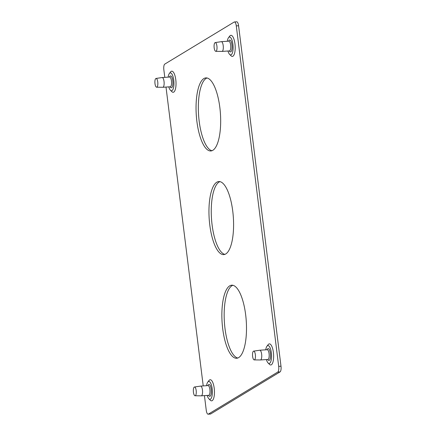 <?xml version="1.0" encoding="UTF-8"?>
<svg xmlns="http://www.w3.org/2000/svg" width="436" height="436" viewBox="0 0 436 436"><rect width="100%" height="100%" fill="white"/><g stroke="black" fill="none" stroke-linecap="round" stroke-linejoin="round"><path stroke-width="0.65" d="M227.309 41.267A8.954 2.954 86.1 0 1 228.513 37.67L229.756 36.057A10.578 3.493 86.1 0 1 230.35 35.501A10.578 3.493 86.1 0 1 234.96 43.856A10.578 3.493 86.1 0 1 232.933 56.233A10.578 3.493 86.1 0 1 231.091 55.835L229.641 54.407A8.954 2.954 86.1 0 1 227.968 51.007M228.513 37.67A8.954 2.954 86.1 0 1 229.02 37.196A8.954 2.954 86.1 0 1 232.917 44.27A8.954 2.954 86.1 0 1 231.2 54.74A8.954 2.954 86.1 0 1 229.641 54.407M168.133 77.134A8.954 2.954 86.1 0 1 169.337 73.542L170.58 71.929A10.578 3.493 86.1 0 1 171.179 71.368A10.578 3.493 86.1 0 1 175.784 79.723A10.578 3.493 86.1 0 1 173.757 92.1A10.578 3.493 86.1 0 1 171.915 91.707L170.471 90.274A8.954 2.954 86.1 0 1 168.792 86.878M169.337 73.542A8.954 2.954 86.1 0 1 169.844 73.068A8.954 2.954 86.1 0 1 173.741 80.137A8.954 2.954 86.1 0 1 172.029 90.606A8.954 2.954 86.1 0 1 170.471 90.274M265.742 349.819A8.954 2.954 86.1 0 1 266.946 346.228L268.189 344.614A10.578 3.493 86.1 0 1 268.783 344.058A10.578 3.493 86.1 0 1 273.388 352.413A10.578 3.493 86.1 0 1 271.366 364.785A10.578 3.493 86.1 0 1 269.524 364.392L268.075 362.965A8.954 2.954 86.1 0 1 266.401 359.564M266.946 346.228A8.954 2.954 86.1 0 1 267.448 345.753A8.954 2.954 86.1 0 1 271.35 352.822A8.954 2.954 86.1 0 1 269.633 363.297A8.954 2.954 86.1 0 1 268.075 362.965M206.566 385.691A8.954 2.954 86.1 0 1 207.77 382.094L209.013 380.486A10.578 3.493 86.1 0 1 209.607 379.925A10.578 3.493 86.1 0 1 214.218 388.28A10.578 3.493 86.1 0 1 212.19 400.657A10.578 3.493 86.1 0 1 210.348 400.259L208.904 398.831A8.954 2.954 86.1 0 1 207.225 395.43M207.77 382.094A8.954 2.954 86.1 0 1 208.277 381.625A8.954 2.954 86.1 0 1 212.174 388.694A8.954 2.954 86.1 0 1 210.463 399.163A8.954 2.954 86.1 0 1 208.904 398.831M212.828 150.306A36.624 12.094 86.1 0 1 210.833 150.965A36.624 12.094 86.1 0 1 196.549 118.33A36.624 12.094 86.1 0 1 203.89 78.551A36.624 12.094 86.1 0 1 205.89 77.891A36.624 12.094 86.1 0 1 220.175 110.526A36.624 12.094 86.1 0 1 212.828 150.306M207.051 77.979A36.624 12.094 -93.9 0 0 206.19 78.393A36.624 12.094 -93.9 0 0 198.691 116.434A36.624 12.094 -93.9 0 0 211.972 150.72M225.739 253.959A36.624 12.094 86.1 0 1 223.744 254.613A36.624 12.094 86.1 0 1 209.454 221.979A36.624 12.094 86.1 0 1 216.801 182.199A36.624 12.094 86.1 0 1 218.801 181.54A36.624 12.094 86.1 0 1 233.086 214.18A36.624 12.094 86.1 0 1 225.739 253.959M219.962 181.627A36.624 12.094 -93.9 0 0 219.101 182.041A36.624 12.094 -93.9 0 0 211.602 220.087A36.624 12.094 -93.9 0 0 224.883 254.373M238.65 357.607A36.624 12.094 86.1 0 1 236.655 358.267A36.624 12.094 86.1 0 1 222.365 325.627A36.624 12.094 86.1 0 1 229.712 285.847A36.624 12.094 86.1 0 1 231.707 285.188A36.624 12.094 86.1 0 1 245.997 317.828A36.624 12.094 86.1 0 1 238.65 357.607M232.868 285.28A36.624 12.094 -93.9 0 0 232.012 285.694A36.624 12.094 -93.9 0 0 224.513 323.735A36.624 12.094 -93.9 0 0 237.794 358.021M228.491 41.186L229.047 40.461A5.941 1.962 86.1 0 1 231.805 43.785A5.941 1.962 86.1 0 1 231.778 50.075A5.941 1.962 86.1 0 1 229.799 51.568L229.151 50.93M222.011 51.41L229.445 50.908A4.883 1.613 -93.9 0 0 230.508 44.243A4.883 1.613 -93.9 0 0 228.786 41.164L221.352 41.665A4.883 1.613 86.1 0 1 223.074 44.745A4.883 1.613 86.1 0 1 222.011 51.41A4.883 1.613 86.1 0 1 221.968 51.41L215.809 51.339A4.393 1.45 -93.9 0 0 216.801 45.339A4.393 1.45 -93.9 0 0 215.215 42.575A4.393 1.45 -93.9 0 0 214.294 48.57A4.393 1.45 -93.9 0 0 215.809 51.339M215.215 42.575L221.308 41.671A4.883 1.613 86.1 0 1 221.352 41.665M169.321 77.052L169.876 76.333A5.941 1.962 86.1 0 1 172.629 79.652A5.941 1.962 86.1 0 1 172.602 85.941A5.941 1.962 86.1 0 1 170.623 87.434L169.98 86.797M162.835 87.282L170.269 86.775A4.883 1.613 -93.9 0 0 171.332 80.11A4.883 1.613 -93.9 0 0 169.609 77.036L162.176 77.537A4.883 1.613 86.1 0 1 163.898 80.611A4.883 1.613 86.1 0 1 162.835 87.282A4.883 1.613 86.1 0 1 162.792 87.282L156.633 87.211A4.393 1.45 -93.9 0 0 157.63 81.205A4.393 1.45 -93.9 0 0 156.039 78.442A4.393 1.45 -93.9 0 0 155.118 84.437A4.393 1.45 -93.9 0 0 156.633 87.211M156.039 78.442L162.132 77.543A4.883 1.613 86.1 0 1 162.176 77.537M266.925 349.743L267.481 349.018A5.941 1.962 86.1 0 1 270.238 352.343A5.941 1.962 86.1 0 1 270.211 358.626A5.941 1.962 86.1 0 1 268.233 360.125L267.584 359.482M260.439 359.967L267.878 359.466A4.883 1.613 -93.9 0 0 268.941 352.8A4.883 1.613 -93.9 0 0 267.219 349.721L259.78 350.222A4.883 1.613 86.1 0 1 261.507 353.302A4.883 1.613 86.1 0 1 260.439 359.967A4.883 1.613 86.1 0 1 260.401 359.967L254.237 359.896A4.393 1.45 -93.9 0 0 255.234 353.896A4.393 1.45 -93.9 0 0 253.648 351.133A4.393 1.45 -93.9 0 0 252.727 357.128A4.393 1.45 -93.9 0 0 254.237 359.896M253.648 351.133L259.742 350.228A4.883 1.613 86.1 0 1 259.78 350.222M207.749 385.609L208.304 384.89A5.941 1.962 86.1 0 1 211.062 388.209A5.941 1.962 86.1 0 1 211.035 394.498A5.941 1.962 86.1 0 1 209.057 395.992L208.408 395.354M201.269 395.834L208.702 395.332A4.883 1.613 -93.9 0 0 209.765 388.667A4.883 1.613 -93.9 0 0 208.043 385.588L200.609 386.094A4.883 1.613 86.1 0 1 202.331 389.168A4.883 1.613 86.1 0 1 201.269 395.834A4.883 1.613 86.1 0 1 201.225 395.839L195.066 395.763A4.393 1.45 -93.9 0 0 196.058 389.762A4.393 1.45 -93.9 0 0 194.472 386.999A4.393 1.45 -93.9 0 0 193.551 392.994A4.393 1.45 -93.9 0 0 195.066 395.763M194.472 386.999L200.565 386.1A4.883 1.613 86.1 0 1 200.609 386.094M208.114 414.2L210.414 414.042A4.883 1.613 -93.9 0 0 210.681 413.955L280.059 371.903A4.883 1.613 -93.9 0 0 280.991 366.191L238.585 25.746A4.883 1.613 -93.9 0 0 236.726 21.8L234.426 21.958A4.883 1.613 86.1 0 1 236.29 25.898L278.691 366.349A4.883 1.613 86.1 0 1 277.759 372.061L208.381 414.113A4.883 1.613 86.1 0 1 208.114 414.2A4.883 1.613 86.1 0 1 206.255 410.254L204.43 395.621M164.792 77.357L163.849 69.809A4.883 1.613 86.1 0 1 164.786 64.097L234.159 22.045A4.883 1.613 86.1 0 1 234.426 21.958M203.225 385.915L166.002 87.064M277.759 372.061L280.059 371.903M208.381 414.113L210.681 413.955M278.691 366.349L280.991 366.191M236.29 25.898L238.585 25.746"/></g></svg>
